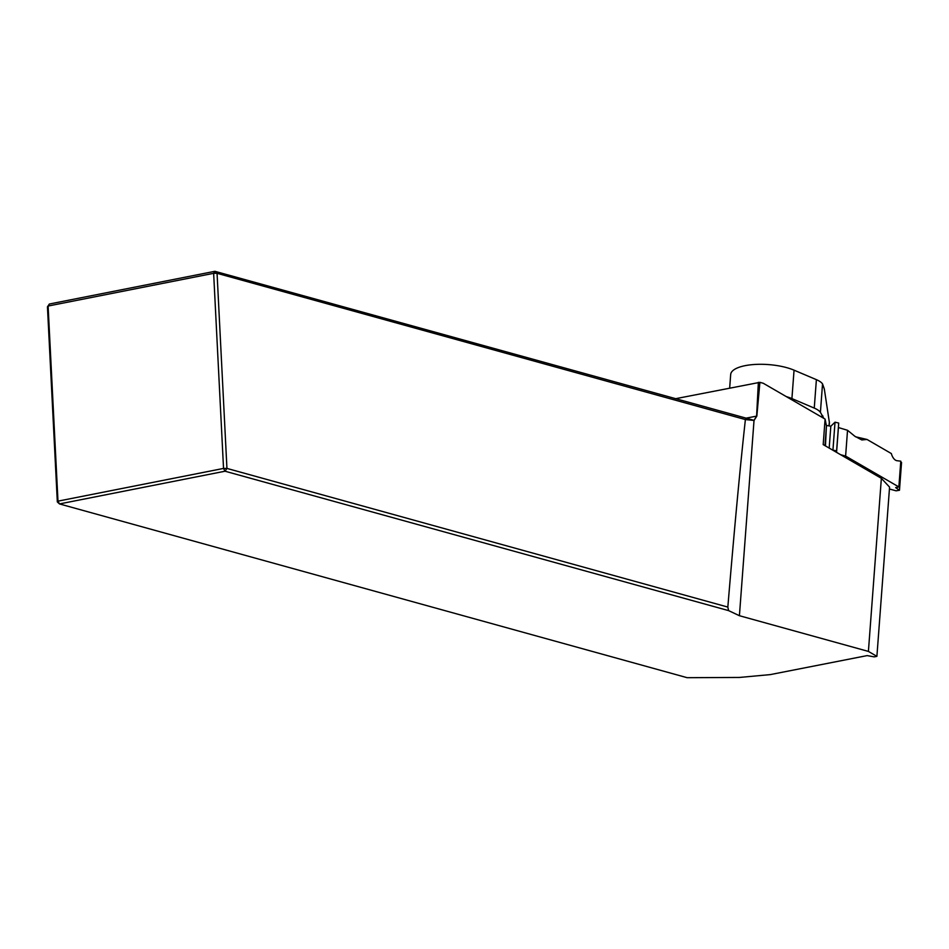 <?xml version="1.0" encoding="UTF-8"?>
<svg xmlns="http://www.w3.org/2000/svg" width="949" height="949" viewBox="0 0 949 949"><rect width="100%" height="100%" fill="white"/><g stroke="black" fill="none" stroke-linecap="round" stroke-linejoin="round"><path stroke-width="1.42" d="M754.028 420.443L756.839 416.089L759.9 382.34L763.293 383.277L825.096 419.09L826.449 425.971L824.978 445.639M825.096 419.09L823.186 444.607L881.36 478.32L868.406 651.417L739.413 615.711L728.607 610.622L225.032 471.214L59.49 503.931L687.159 677.693L739.52 677.444L770.256 674.609L867.137 655.605L874.183 656.874L876.9 656.34L868.406 651.417M57.331 501.926L57.984 501.143L223.537 468.426L213.644 273.324L48.102 306.041L57.984 501.143L59.49 503.931L57.331 501.926L47.45 306.835L49.36 304.024L214.901 271.307L754.194 420.383M226.941 468.415L727.836 607.075C734.455 527.822 740.303 465.318 745.392 419.565L217.06 273.312L214.901 271.307L213.644 273.324L217.06 273.312L226.941 468.415L225.032 471.214L223.537 468.426L226.941 468.415M728.607 610.622L727.836 607.075M745.392 419.565L753.198 420.36M675.285 398.758L759.9 382.34M753.992 420.419L756.602 416.065L758.37 382.34M49.36 304.024L47.45 306.835M876.9 656.34L889.569 487.122L881.36 478.32M729.674 388.011L730.683 374.499A36.928 12.693 4.3 0 1 741.952 366.397A36.928 12.693 4.3 0 1 794.052 370.169L791.917 398.604A36.928 12.693 -175.7 0 0 786.223 396.563M816.389 379.659A24.627 8.47 4.3 0 1 822.534 383.906L820.411 412.341A24.627 8.47 -175.7 0 0 814.254 408.094L816.389 379.659L794.052 370.169M822.534 383.906L824.325 389.007L829.414 422.72M814.254 408.094L791.917 398.604M820.411 412.341L823.815 418.355M855.452 436.754L867.03 439.47L891.348 453.563A9.846 5.362 -99.5 0 0 897.019 460.716L900.791 461.178L898.869 486.944L895.666 487.62L899.474 490.253L896.07 490.811L889.427 488.996M840.636 454.713L845.606 456.078L898.869 486.944M832.712 450.123L836.627 450.87L836.544 452.341M826.425 426.184L825.452 445.923M845.606 456.078L847.54 430.288L854.859 436.279L861.822 439.945L867.03 439.47M900.708 462.293L901.55 462.436L899.474 490.253M829.189 448.082L830.826 426.22L835.025 422.186L838.702 423.052L838.418 427.548L847.54 430.288M832.949 450.004L835.025 422.186M826.982 425.543L830.826 426.22M836.627 450.87L838.702 423.052M836.567 452.365L838.418 427.548M739.413 615.711L754.028 420.431M756.839 416.089L745.617 418.236M820.766 416.587L822.925 416.006M829.023 425.899L829.355 421.558M829.414 422.756L829.177 425.923"/></g></svg>
